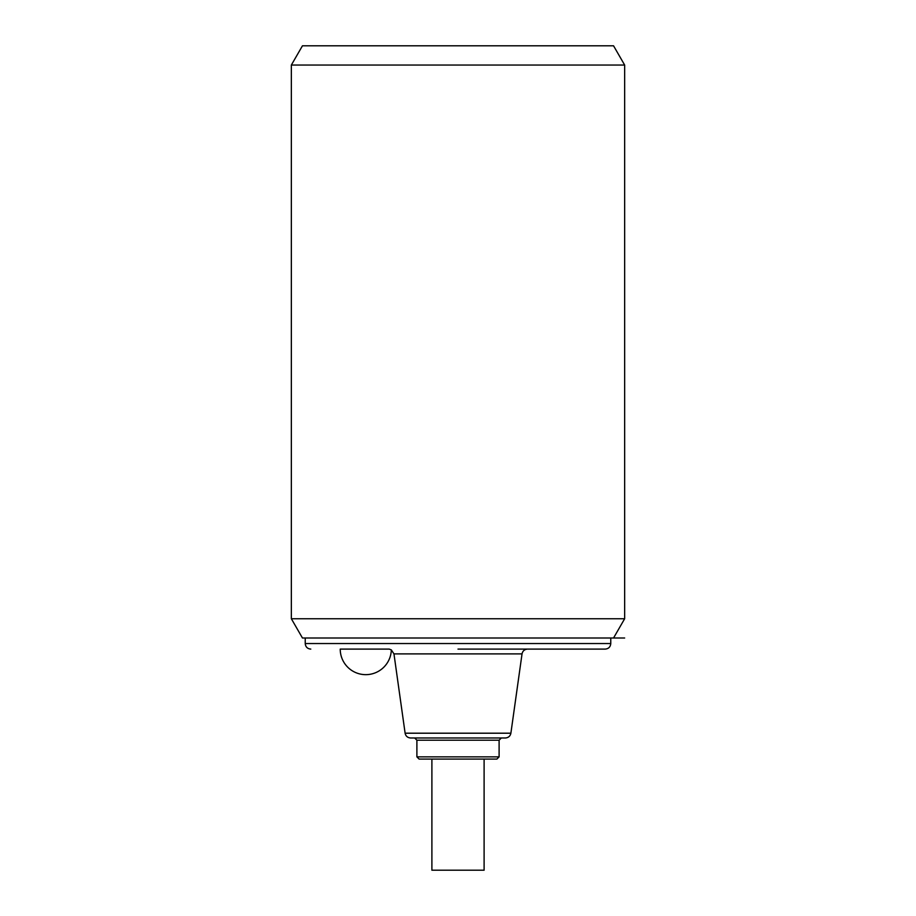 <?xml version="1.0" encoding="UTF-8"?>
<svg xmlns="http://www.w3.org/2000/svg" width="916" height="916" viewBox="0 0 916 916"><rect width="100%" height="100%" fill="white"/><g stroke="black" fill="none" stroke-linecap="round" stroke-linejoin="round"><path stroke-width="1.37" d="M624.655 637.994L302.452 637.994L291.345 618.747L624.655 618.747L624.655 65.047L291.345 65.047L291.345 618.747M624.655 65.047L613.548 45.8L302.452 45.8L291.345 65.047M458 649.101L605.213 649.101L458 649.101M393.96 653.887L405.112 733.201L510.888 733.201L522.04 653.887L393.96 653.887L391.327 649.902L389.208 649.101L340.225 649.101A25.556 25.556 0 0 0 365.782 674.657A25.556 25.556 0 0 0 391.327 649.902L391.201 649.799M405.112 733.201C405.731 736.132 407.563 737.723 410.608 737.987L505.392 737.987C508.437 737.723 510.269 736.132 510.888 733.201M458 737.987L414.673 737.987L501.327 737.987L499.106 740.208L416.895 740.208L414.673 737.987M496.884 759.089L419.116 759.089L416.895 756.868L499.106 756.868L496.884 759.089M484.106 759.089L484.106 870.2L431.894 870.2L431.894 759.089M610.766 637.994L610.766 643.547L305.234 643.547L305.234 637.994M613.548 637.994L624.655 618.747M610.766 643.547C610.445 646.925 608.59 648.768 605.213 649.101M305.234 643.547C305.555 646.925 307.41 648.768 310.787 649.101M522.04 653.887C522.658 650.955 524.49 649.364 527.536 649.101M499.106 740.208L499.106 756.868M416.895 740.208L416.895 756.868"/></g></svg>
